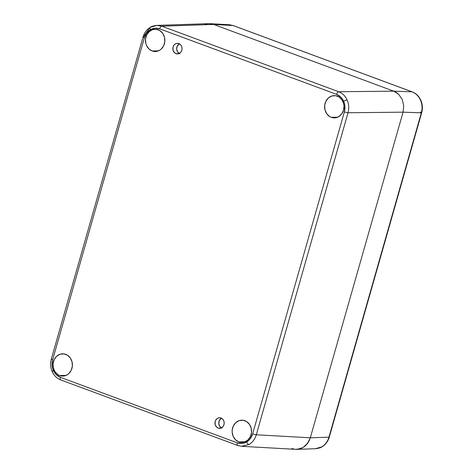 <?xml version="1.0" encoding="UTF-8"?>
<svg xmlns="http://www.w3.org/2000/svg" width="473" height="473" viewBox="0 0 473 473"><rect width="100%" height="100%" fill="white"/><g stroke="black" fill="none" stroke-linecap="round" stroke-linejoin="round"><path stroke-width="0.71" d="M176.009 53.668L178.753 53.697L176.009 53.668L174.442 52.663L173 50.079L173.059 47.01L173.94 45.207L175.353 43.93L177.085 43.368L178.877 43.605A5.286 4.612 90.7 0 1 181.993 49.488A5.286 4.612 90.7 0 1 177.381 53.922A5.286 4.612 90.7 0 1 176.009 53.668A5.286 4.612 90.7 0 1 172.893 47.785A5.286 4.612 90.7 0 1 177.505 43.35A5.286 4.612 90.7 0 1 178.877 43.605L180.444 44.61L181.555 46.23L182.046 48.211L181.827 50.262L180.946 52.06L179.533 53.343L177.795 53.904L176.009 53.668M218.142 428.089L220.885 428.118L218.142 428.089L216.575 427.084L215.132 424.5L215.191 421.431L216.072 419.634L217.485 418.351L219.224 417.789L221.009 418.026A5.286 4.612 90.7 0 1 224.131 423.909A5.286 4.612 90.7 0 1 219.513 428.343A5.286 4.612 90.7 0 1 218.142 428.089A5.286 4.612 90.7 0 1 215.026 422.206A5.286 4.612 90.7 0 1 219.638 417.771A5.286 4.612 90.7 0 1 221.009 418.026L222.576 419.031L223.694 420.651L224.178 422.631L223.966 424.683L223.079 426.486L221.666 427.763L219.933 428.325L218.142 428.089M59.693 375.538L66.013 375.402L59.693 375.538A11.127 9.714 90.7 0 1 53.153 362.986A11.127 9.714 90.7 0 1 63.146 353.828A11.127 9.714 90.7 0 1 65.729 354.36A11.127 9.714 90.7 0 1 72.316 366.563A11.127 9.714 90.7 0 1 62.879 376.076A11.127 9.714 90.7 0 1 59.693 375.538L57.948 374.669L55.069 371.855L53.354 367.988L53.065 363.66L54.241 359.527L56.707 356.222L60.089 354.242L63.867 353.893L67.468 355.229L70.347 358.043L72.062 361.91L72.357 366.238L71.181 370.371L68.709 373.676L67.107 374.853L63.459 376.041L59.693 375.538M152.146 50.972L158.473 50.836L152.146 50.972A11.127 9.714 90.7 0 1 145.607 38.419A11.127 9.714 90.7 0 1 155.599 29.267A11.127 9.714 90.7 0 1 158.183 29.793A11.127 9.714 90.7 0 1 164.77 42.002A11.127 9.714 90.7 0 1 155.333 51.51A11.127 9.714 90.7 0 1 152.146 50.972L148.841 48.855L146.5 45.449L145.808 43.421L145.518 39.093L146.695 34.961L149.161 31.656L152.543 29.675L156.321 29.332L159.927 30.662L162.801 33.477L164.521 37.343L164.811 41.671L163.634 45.804L161.169 49.109L159.561 50.292L155.913 51.474L152.146 50.972M331.295 117.334L337.616 117.198L331.295 117.334A11.127 9.714 90.7 0 1 324.75 104.787A11.127 9.714 90.7 0 1 334.748 95.629A11.127 9.714 90.7 0 1 337.326 96.155A11.127 9.714 90.7 0 1 343.918 108.364A11.127 9.714 90.7 0 1 334.476 117.872A11.127 9.714 90.7 0 1 331.295 117.334L329.551 116.464L326.672 113.65L324.957 109.783L324.661 105.455L325.838 101.323L328.309 98.017L331.685 96.037L335.463 95.694L339.07 97.024L341.949 99.838L343.664 103.705L343.995 105.851L343.546 110.168L341.683 113.958L338.703 116.654L335.055 117.836L331.295 117.334M238.835 441.9L245.162 441.764L238.835 441.9A11.127 9.714 90.7 0 1 232.296 429.348A11.127 9.714 90.7 0 1 242.294 420.19A11.127 9.714 90.7 0 1 244.872 420.722A11.127 9.714 90.7 0 1 251.459 432.925A11.127 9.714 90.7 0 1 242.022 442.438A11.127 9.714 90.7 0 1 238.835 441.9L235.536 439.784L233.189 436.378L232.166 432.204L232.208 430.022L233.384 425.889L235.85 422.584L239.232 420.603L243.01 420.255L246.616 421.591L249.49 424.405L251.21 428.272L251.5 432.6L250.323 436.733L247.858 440.038L244.476 442.013L242.602 442.403L238.835 441.9M291.93 448.552L294.72 449.244L291.93 448.552M315.331 448.723L321.699 446.896C325.241 444.75 327.653 441.51 328.948 437.17L310.3 437.797L256.289 434.776L310.3 437.797L309.153 440.801L307.515 443.485L310.3 437.797L307.515 443.485L305.457 445.755L303.045 447.523L307.515 443.485L303.045 447.523L300.385 448.723L297.576 449.303L303.045 447.523L297.576 449.303L295.637 449.332L300.385 448.723L303.045 447.523L305.457 445.755L309.153 440.801L310.3 437.797L403.061 112.166L403.735 105.698L402.204 99.436L398.692 94.328L396.35 92.466L393.737 91.159L213.666 24.448L208.705 23.65L213.666 24.448L161.766 26.198L338.698 91.738C342.47 93.211 345.29 95.972 347.152 100.022C348.908 104.125 349.198 108.37 348.022 112.751L256.289 434.776C254.988 439.11 252.564 442.356 249.023 444.502L241.543 446.305L237.919 445.525A2.785 1.295 -69.7 0 1 237.73 445.489A2.785 1.295 -69.7 0 1 237.34 442.864L60.408 377.324C57.268 376.076 54.915 373.776 53.354 370.424C51.912 366.995 51.669 363.459 52.639 359.811L144.371 37.787A2.785 0.402 -164.1 0 1 143.053 37.042A2.785 0.402 -164.1 0 1 143.396 36.953L150.036 27.6M208.019 23.697L205.205 24.277L208.019 23.697M221.417 427.899A5.286 4.612 -89.3 0 1 218.763 423.045A5.286 4.612 -89.3 0 1 221.535 418.262L219.354 420.527L218.774 423.524L219.75 426.38L221.943 428.136M179.285 53.473A5.286 4.612 -89.3 0 1 176.63 48.624A5.286 4.612 -89.3 0 1 179.403 43.841L177.221 46.106L176.642 49.103L177.612 51.959L179.811 53.709M321.699 446.896A2.785 1.2 59.7 0 0 321.989 446.814A2.785 1.2 -120.3 0 1 321.699 446.896C325.241 444.75 327.653 441.51 328.948 437.17L421.337 112.834L328.948 437.17A2.785 0.402 15.9 0 0 329.291 437.076A2.785 0.402 -164.1 0 1 328.948 437.17L310.3 437.797L403.061 112.166L310.3 437.797L403.061 112.166L348.022 112.751L403.061 112.166L403.735 105.698L402.204 99.436L398.692 94.328L393.737 91.159L338.698 91.738L393.737 91.159L213.666 24.448L208.759 23.65L156.859 25.4C153.5 25.832 151.336 26.464 150.367 27.298C146.766 29.492 144.33 32.743 143.053 37.042A2.785 0.402 15.9 0 0 144.371 37.787C145.471 34.186 147.481 31.484 150.414 29.681C153.412 28.019 156.504 27.736 159.679 28.829L336.61 94.369C339.75 95.617 342.103 97.917 343.664 101.269C345.107 104.699 345.349 108.234 344.379 111.882L252.647 433.901C251.553 437.507 249.537 440.209 246.604 442.013C243.607 443.674 240.521 443.958 237.34 442.864A2.785 1.295 110.3 0 0 237.712 445.483M150.639 27.221L157.012 25.394L161.766 26.198L213.666 24.448L393.737 91.159L213.666 24.448L233.071 25.536L213.666 24.448L208.741 23.65M143.053 37.042L51.321 359.066A2.785 0.402 15.9 0 0 52.639 359.811A2.785 0.402 -164.1 0 1 51.321 359.072A2.785 0.402 -164.1 0 1 51.663 358.972M52.515 371.707A2.785 0.633 -23.9 0 1 52.166 371.559A2.785 0.633 -23.9 0 1 53.354 370.424A2.785 0.633 156.1 0 0 52.166 371.559C50.44 367.527 50.156 363.359 51.321 359.066M60.621 379.843L60.987 379.985A2.785 1.295 -69.7 0 1 60.786 379.943A2.785 1.295 -69.7 0 1 60.408 377.324A2.785 1.295 110.3 0 0 60.804 379.949C56.902 378.418 54.023 375.621 52.166 371.565M237.919 445.525L241.685 446.311L249.023 444.502A2.785 1.2 -120.3 0 1 246.604 442.013A2.785 1.2 59.7 0 0 249.023 444.502C252.564 442.356 254.988 439.11 256.289 434.776A2.785 0.402 -164.1 0 1 252.647 433.901A2.785 0.402 15.9 0 0 256.289 434.776L348.022 112.751A2.785 0.402 -164.1 0 1 344.379 111.882A2.785 0.402 15.9 0 0 348.022 112.751C349.198 108.37 348.908 104.125 347.152 100.022A2.785 0.633 156.1 0 0 343.664 101.269A2.785 0.633 -23.9 0 1 347.152 100.022C345.29 95.972 342.47 93.211 338.698 91.738A2.785 1.295 110.3 0 0 336.61 94.369A2.785 1.295 -69.7 0 1 338.698 91.738L161.766 26.198A2.785 1.295 110.3 0 0 159.679 28.829A2.785 1.295 -69.7 0 1 161.766 26.198L156.853 25.4M150.355 27.304A2.785 1.2 59.7 0 0 150.414 29.681A2.785 1.2 -120.3 0 1 150.355 27.304M159.679 28.829L154.978 28.203L150.414 29.681L146.689 33.051L144.371 37.787L52.639 359.811L52.077 365.203L52.497 367.911L54.62 372.694L56.281 374.681L60.408 377.324L237.34 442.864L242.04 443.491L244.405 443L248.591 440.552L250.329 438.642L252.647 433.901L344.379 111.882L344.941 106.49L344.521 103.782L342.399 98.999L340.737 97.012L336.61 94.369L159.679 28.829M403.061 112.166L403.735 105.698L402.204 99.436L398.692 94.328L396.35 92.466L393.737 91.159L398.692 94.328L402.204 99.436L403.735 105.698L403.061 112.166L421.337 112.834L403.061 112.166M420.361 111.995A2.785 0.402 -164.1 0 1 421.68 112.745A2.785 0.402 -164.1 0 1 421.337 112.834C422.525 108.459 422.241 104.214 420.485 100.105C418.623 96.054 415.797 93.299 412.013 91.827L393.737 91.159L412.013 91.827L233.071 25.536L229.446 24.756M412.214 91.868A2.785 1.295 110.3 0 0 412.013 91.827C415.797 93.299 418.623 96.054 420.485 100.105A2.785 0.633 -23.9 0 1 420.834 100.252A2.785 0.633 156.1 0 0 420.485 100.105C422.241 104.214 422.525 108.459 421.337 112.834A2.785 0.402 15.9 0 0 421.68 112.74L329.291 437.076C328.014 441.38 325.578 444.626 321.971 446.819C321.001 447.659 318.843 448.292 315.491 448.723L296.837 449.35M233.426 25.672A2.785 1.295 110.3 0 0 233.254 25.577A2.785 1.295 110.3 0 0 233.071 25.536L412.013 91.827A2.785 1.295 -69.7 0 1 412.196 91.863C416.098 93.394 418.977 96.185 420.834 100.241C422.56 104.285 422.844 108.453 421.68 112.745M60.804 379.949L237.73 445.489L241.685 446.311L295.696 449.338M412.196 91.863L233.254 25.577L229.304 24.75L209.9 23.662"/></g></svg>
